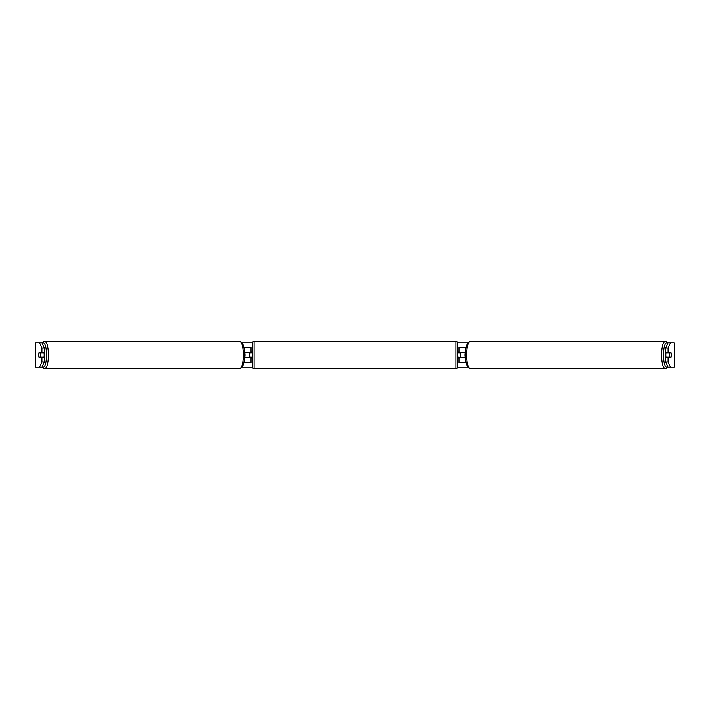 <?xml version="1.0" encoding="UTF-8"?>
<svg xmlns="http://www.w3.org/2000/svg" width="710" height="710" viewBox="0 0 710 710"><rect width="100%" height="100%" fill="white"/><g stroke="black" fill="none" stroke-linecap="round" stroke-linejoin="round"><path stroke-width="1.06" d="M251.047 352.861L244.391 352.55M251.047 352.55L251.047 347.359L243.778 347.359M243.778 362.641L251.047 362.641L251.047 357.139M249.521 357.45L249.521 352.55M244.391 357.45L251.047 357.45M466.222 347.359L458.953 347.359L458.953 352.55L465.609 352.55M466.222 362.641L458.953 362.641L458.953 357.139M460.479 357.45L458.642 357.139L458.642 358.053L457.426 358.053M460.479 357.139L460.479 352.55M465.609 357.45L458.953 357.45M666.113 357.45A3.053 0.79 -90 0 1 665.794 355A3.053 0.79 -90 0 1 666.113 352.55M669.636 355A3.053 0.79 -90 0 1 669.858 352.861L670.994 352.861A3.053 0.79 -90 0 1 671.216 355A3.053 0.79 -90 0 1 670.994 357.139L669.858 357.139A3.053 0.79 -90 0 1 669.636 355M667.293 352.55A3.053 0.79 -90 0 0 667.205 352.861L669.858 352.861M465.591 357.139L465.201 357.139A3.053 0.79 -90 0 1 464.979 355A3.053 0.79 -90 0 1 465.201 352.861L465.591 352.861M667.293 357.45A3.053 0.79 -90 0 1 667.205 357.139L669.858 357.139M44.313 348.069L41.943 348.069L39.574 342.77L41.934 342.77L44.313 348.069L44.313 352.55L39.094 352.55A3.053 0.79 -90 0 0 38.784 355A3.053 0.79 -90 0 0 39.094 357.45L44.313 357.45L44.313 361.931L41.934 367.23L42.573 367.23M41.934 342.77L42.573 342.77M242.119 342.77L252.583 342.77M457.417 342.77L467.881 342.77M667.427 342.77L670.426 342.77L668.057 348.069L665.687 348.069L668.066 342.77M242.119 367.23L252.583 367.23M457.417 367.23L467.881 367.23M667.427 367.23L668.066 367.23L665.687 361.931L665.687 357.45L670.906 357.45A3.053 0.79 -90 0 0 670.906 352.55L668.057 352.55L668.057 348.069M665.687 361.931L668.057 361.931L668.057 357.45M668.057 361.931L670.426 367.23L668.066 367.23M674.358 367.23L674.358 342.77L674.5 367.23L670.426 367.23M674.358 342.77L670.426 342.77M668.057 352.55L665.687 352.55L665.687 348.069M41.943 352.55L41.943 348.069M41.934 367.23L35.5 367.23L35.5 342.77L39.574 342.77M39.574 367.23L41.943 361.931L41.943 357.45M41.943 361.931L44.313 361.931M35.5 367.23L35.5 342.77M43.887 357.45A3.053 0.79 -90 0 0 44.206 355A3.053 0.79 -90 0 0 43.887 352.55M40.142 357.139A3.053 0.79 -90 0 0 40.363 355A3.053 0.79 -90 0 0 40.142 352.861L39.006 352.861A3.053 0.79 -90 0 0 38.784 355A3.053 0.79 -90 0 0 39.006 357.139L42.795 357.139A3.053 0.79 -90 0 1 42.706 357.45M244.409 357.139L244.799 357.139A3.053 0.79 -90 0 0 245.021 355A3.053 0.79 -90 0 0 244.799 352.861L244.409 352.861M40.142 352.861L42.795 352.861A3.053 0.79 -90 0 0 42.706 352.55M254.109 341.395A1.526 1.526 0 0 0 252.574 342.921L252.574 367.079A1.526 1.526 0 0 0 254.109 368.605L455.891 368.605A1.526 1.526 0 0 0 457.426 367.079L457.426 342.921A1.526 1.526 0 0 0 455.891 341.395L254.109 341.395L254.109 368.605M252.574 351.947L251.358 351.947L251.358 352.861L249.521 352.861M249.521 357.139L251.358 357.139L251.358 358.053L252.574 358.053M460.479 352.861L458.642 352.861L458.642 351.947L457.426 351.947M665.11 368.605L470.197 368.605A13.605 3.523 -90 0 1 466.674 355A13.605 3.523 -90 0 1 470.197 341.395L665.11 341.395A13.605 3.523 90 0 0 661.587 355A13.605 3.523 90 0 0 665.11 368.605L666.566 368.117L667.799 366.635M667.666 366.333A12.079 3.124 -90 0 1 663.459 355A12.079 3.124 -90 0 1 667.666 343.667M35.642 367.23L35.642 342.77M239.802 341.395C242.98 342.335 244.533 346.87 244.453 355C244.533 363.13 242.98 367.665 239.802 368.605A13.605 3.523 -90 0 0 243.326 355A13.605 3.523 -90 0 0 239.802 341.395L44.89 341.395A13.605 3.523 90 0 1 48.413 355A13.605 3.523 90 0 1 44.89 368.605L43.434 368.117L42.201 366.635M42.334 366.333A12.079 3.124 -90 0 0 46.54 355A12.079 3.124 -90 0 0 42.334 343.667M455.891 368.605L455.891 341.395M665.11 341.395L666.566 341.883L667.799 343.365M470.197 341.395C467.02 342.335 465.467 346.87 465.547 355C465.467 363.13 467.02 367.665 470.197 368.605M239.802 368.605L44.89 368.605M44.89 341.395L43.434 341.883L42.201 343.365"/></g></svg>
